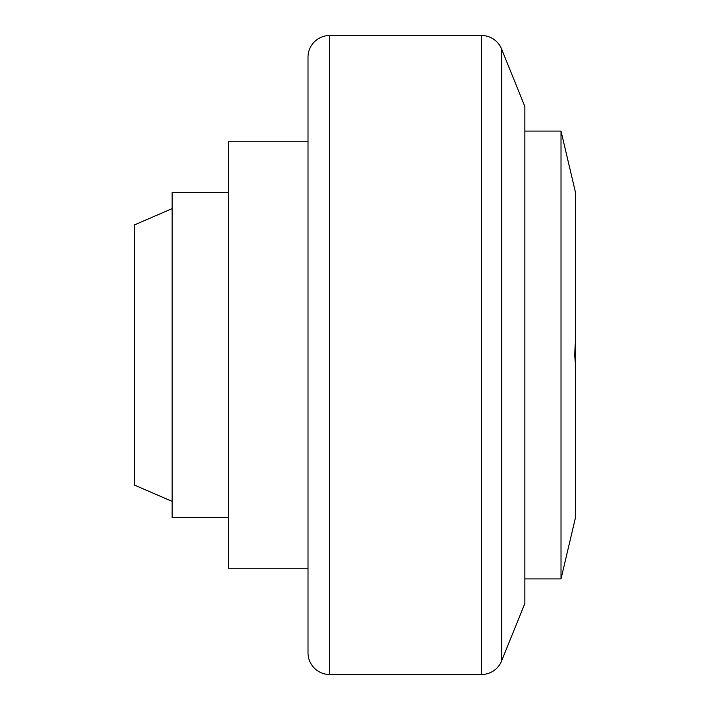 <?xml version="1.0" encoding="UTF-8"?>
<svg xmlns="http://www.w3.org/2000/svg" width="710" height="710" viewBox="0 0 710 710"><rect width="100%" height="100%" fill="white"/><g stroke="black" fill="none" stroke-linecap="round" stroke-linejoin="round"><path stroke-width="1.06" d="M308.016 568.24L228.505 568.24L228.505 141.76L308.016 141.76M172.122 501.375L134.527 485.116L134.527 224.884L172.122 208.625M228.505 517.643L172.122 517.643L172.122 192.357L228.505 192.357M329.697 35.5L329.697 674.5A21.682 21.682 0 0 1 308.016 652.818L308.016 57.182A21.682 21.682 0 0 1 329.697 35.5L481.495 35.5A21.682 21.682 0 0 1 501.606 49.052L501.606 660.948A21.682 21.682 0 0 1 481.495 674.5L481.495 35.5M501.606 49.052L524.867 106.571L524.867 603.429L501.606 660.948M561.015 578.907L575.473 517.643L575.473 364.585L574.674 355L575.473 340.099L575.473 192.357L561.015 131.093L561.015 578.907L524.867 578.907M575.473 369.901L575.473 340.099M561.015 131.093L524.867 131.093M329.697 674.5L481.495 674.5"/></g></svg>
